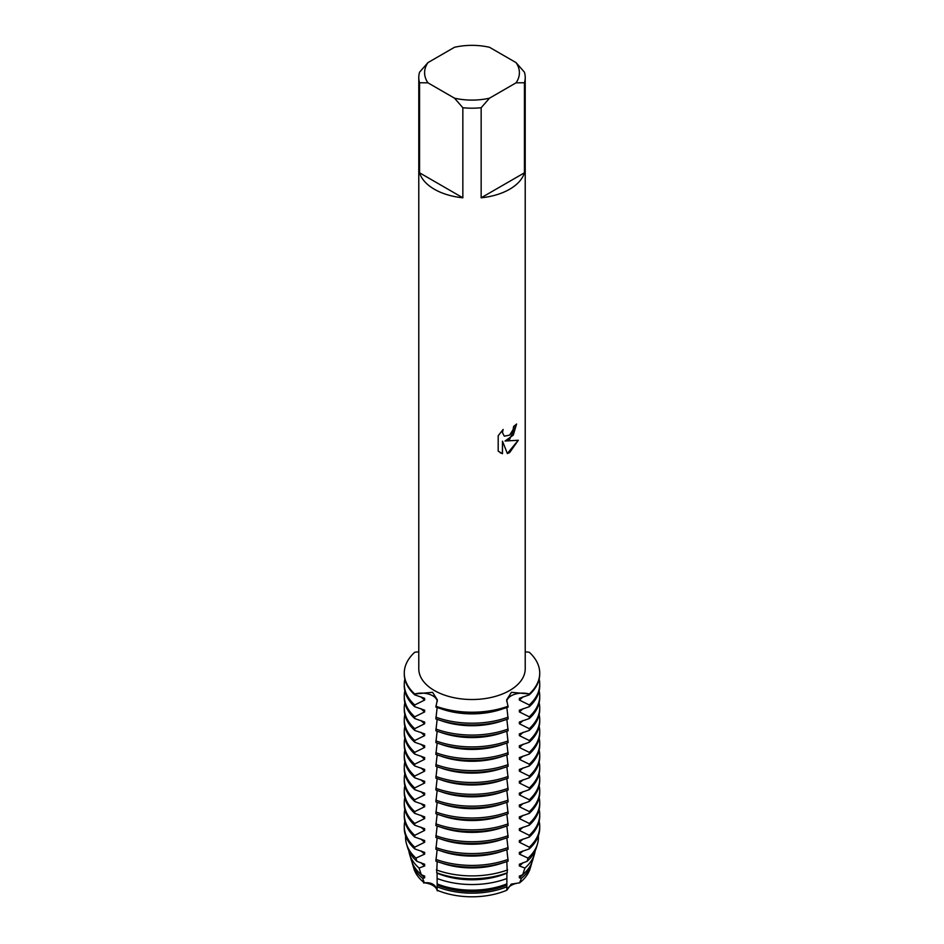 <?xml version="1.0" encoding="UTF-8"?>
<svg xmlns="http://www.w3.org/2000/svg" width="944" height="944" viewBox="0 0 944 944"><rect width="100%" height="100%" fill="white"/><g stroke="black" fill="none" stroke-linecap="round" stroke-linejoin="round"><path stroke-width="1.42" d="M419.042 868.043L424.647 865.967L424.647 864.232L416.918 861.353L415.926 858.108L424.647 854.119L424.647 852.385L414.711 848.904L414.711 847.169L424.647 842.272L424.647 840.538L414.711 837.045L414.711 835.322L424.647 830.413L424.647 828.69L414.711 825.198L414.711 823.463L424.647 818.566L424.647 816.831L414.711 813.35L414.711 811.616L424.647 806.719L424.647 804.984L414.711 801.503L414.711 799.769L424.647 794.872L424.647 793.137L414.711 789.644L414.711 787.921L424.647 783.013L424.647 781.29L414.711 777.797L414.711 776.074L424.647 771.165L424.647 769.443L414.711 765.95L414.711 764.215L424.647 759.318L424.647 757.584L414.711 754.103L414.711 752.368L424.647 747.471L424.647 745.736L414.711 742.244L414.711 740.521L424.647 735.612L424.647 733.889L414.711 730.396L414.711 728.674L424.647 723.765L424.647 722.042L414.711 718.549L414.711 716.815L424.647 711.918L424.647 710.183L414.711 706.702L414.711 704.967L424.647 700.07L424.647 698.336L414.711 694.843L414.711 693.982A15.883 9.169 180 0 1 437.32 701.321A15.883 9.169 0 0 0 432.753 695.787A15.883 9.169 0 0 0 414.711 693.982L432.576 692.306L437.332 699.87L435.868 707.068A67.732 39.105 0 0 0 508.132 707.068L506.668 699.87L511.424 692.306L529.289 693.982A15.883 9.169 0 0 0 511.247 695.787A15.883 9.169 0 0 0 506.68 701.321A15.883 9.169 180 0 1 529.289 693.982L529.289 694.843L519.353 698.336L519.353 700.07L529.289 704.967L529.289 706.702L519.353 710.183L519.353 711.918L529.289 716.815L529.289 718.549L519.353 722.042L519.353 723.765L529.289 728.674L529.289 730.396L519.353 733.889L519.353 735.612L529.289 740.521L529.289 742.244L519.353 745.736L519.353 747.471L529.289 752.368L529.289 754.103L519.353 757.584L519.353 759.318L529.289 764.215L529.289 765.95L519.353 769.443L519.353 771.165L529.289 776.074L529.289 777.797L519.353 781.29L519.353 783.013L529.289 787.921L529.289 789.644L519.353 793.137L519.353 794.872L529.289 799.769L529.289 801.491L519.353 804.984L519.353 806.719L529.289 811.616L529.289 813.35L519.353 816.843L519.353 818.566L529.289 823.475L529.289 825.198L519.353 828.69L519.353 830.413L529.289 835.322L529.289 837.045L519.353 840.538L519.353 842.26L529.289 847.169L529.289 848.892L519.353 852.385L519.353 854.119L528.074 858.108L527.082 861.353L519.353 864.232L519.353 865.967L524.958 868.043M529.289 652.269A67.732 39.105 180 0 1 539.732 673.131A67.732 39.105 180 0 1 529.289 693.982A67.732 39.105 180 0 0 529.289 652.269L525.218 651.773M530.681 866.391A59.024 34.078 180 0 1 519.637 882.841L511.247 884.103L506.845 890.227L511.247 884.103L519.637 882.841A15.883 9.169 0 0 0 506.845 890.227A59.024 34.078 180 0 1 437.155 890.227A15.883 9.169 0 0 0 424.363 882.841A59.024 34.078 180 0 1 413.319 866.391M423.608 882.97C431.219 881.897 435.774 884.528 437.273 890.865C435.774 884.528 431.219 881.897 423.608 882.97M509.63 439.279L505.064 441.025L518.315 440.258L509.63 452.589L507.376 453.545L502.479 441.178L502.479 453.686L498.196 451.173L498.196 435.75L503.128 429.449L502.456 432.517L504.297 436.163L509.63 435.137L513.111 429.626L513.619 426.428A53.218 30.727 0 0 0 516.604 424.033L509.63 439.279M509.63 189.248A53.218 30.727 180 0 1 481.157 197.792L481.157 107.734A53.218 30.727 180 0 1 462.843 107.734L462.843 197.792A53.218 30.727 180 0 1 419.573 172.811L419.573 82.753A53.218 30.727 180 0 1 418.782 77.467A53.218 30.727 180 0 1 419.573 72.181L427.951 62.611L454.477 47.294A47.412 27.376 180 0 1 489.523 47.294L516.049 62.611A47.412 27.376 180 0 1 516.049 82.836L524.427 82.753L524.427 172.811A53.218 30.727 180 0 1 509.63 189.248M516.049 62.611L524.427 72.181A53.218 30.727 180 0 1 525.218 77.467L525.218 668.789A53.218 30.727 180 0 1 509.63 690.512A53.218 30.727 180 0 1 451.633 697.179A53.218 30.727 180 0 1 418.782 668.789L418.782 77.467M418.782 651.773L414.711 652.269A67.732 39.105 180 0 0 414.711 693.982A67.732 39.105 180 0 1 404.268 673.131A67.732 39.105 180 0 1 414.711 652.269M508.132 706.195A67.732 39.105 180 0 1 435.868 706.195A67.732 39.105 180 0 0 508.132 706.195M516.533 424.104L513.288 435.113L505.064 441.025M504.261 436.14L502.385 432.47L502.987 429.591M500.178 452.754L502.409 453.639L502.479 441.178M507.365 453.486L518.232 440.282M419.573 82.753L427.951 82.836A47.412 27.376 180 0 1 427.951 62.611M427.951 82.836L454.477 98.164L462.843 107.734M481.157 107.734L489.523 98.164A47.412 27.376 180 0 1 454.477 98.164M489.523 98.164L516.049 82.836M525.218 77.467A53.218 30.727 180 0 1 524.427 82.753M462.843 197.792L419.573 172.811M524.427 172.811L481.157 197.792M531.873 862.509A60.298 34.81 180 0 1 531.425 864.267L530.162 868.504A59.024 34.078 180 0 1 519.637 882.841L521.371 878.357L519.353 877.814L519.353 876.091L522.693 874.71A61.372 35.435 0 0 0 532.475 860.751L534.446 854.155A63.366 36.58 180 0 1 524.958 868.032L522.693 874.71M437.096 872.917L437.155 890.227A59.024 34.078 180 0 0 506.845 890.227L506.904 872.917M437.155 861.565L436.73 872.787A65.407 37.76 0 0 0 507.27 872.787L506.845 861.565M437.155 849.718L435.868 861.117A67.732 39.105 0 0 0 508.132 861.117L506.845 849.718M437.155 837.871L435.868 849.27A67.732 39.105 0 0 0 508.132 849.27L506.845 837.871M437.155 826.024L435.868 837.411A67.732 39.105 0 0 0 508.132 837.411L506.845 826.024M437.155 814.165L435.868 825.563A67.732 39.105 0 0 0 508.132 825.563L506.845 814.165M437.155 802.317L435.868 813.716A67.732 39.105 0 0 0 508.132 813.716L506.845 802.317M437.155 790.47L435.868 801.869A67.732 39.105 0 0 0 508.132 801.869L506.845 790.47M437.155 778.623L435.868 790.01A67.732 39.105 0 0 0 508.132 790.01L506.845 778.623M437.155 766.764L435.868 778.163A67.732 39.105 0 0 0 508.132 778.163L506.845 766.764M437.155 754.917L435.868 766.316A67.732 39.105 0 0 0 508.132 766.316L506.845 754.917M437.155 743.07L435.868 754.468A67.732 39.105 0 0 0 508.132 754.468L506.845 743.07M437.155 731.222L435.868 742.609A67.732 39.105 0 0 0 508.132 742.609L506.845 731.222M437.155 719.363L435.868 730.762A67.732 39.105 0 0 0 508.132 730.762L506.845 719.363M437.155 707.516L435.868 718.915A67.732 39.105 0 0 0 508.132 718.915L506.845 707.516M422.629 878.357A60.298 34.81 180 0 1 412.575 864.267L413.838 868.504A59.024 34.078 180 0 0 424.363 882.841L422.629 878.357L424.647 877.814L424.647 876.091L421.307 874.71L419.042 868.032A63.366 36.58 180 0 1 409.554 854.155A63.366 36.58 180 0 1 408.823 850.78M412.575 864.267A60.298 34.81 180 0 1 412.127 862.509M506.633 886.864A60.298 34.81 180 0 1 437.367 886.864M531.425 864.267A60.298 34.81 180 0 1 521.371 878.357M424.647 877.814A58.823 33.96 180 0 1 420.045 873.589M506.904 885A58.823 33.96 180 0 1 437.096 885M523.955 873.589A58.823 33.96 180 0 1 519.353 877.814M409.554 854.155L411.525 860.751A61.372 35.435 0 0 0 421.307 874.71M437.402 883.997A61.372 35.435 0 0 0 506.598 883.997M506.786 878.534A63.366 36.58 180 0 1 437.214 878.534M424.647 865.967A58.823 33.96 180 0 1 421 862.745M506.904 873.153A58.823 33.96 180 0 1 437.096 873.153M415.926 858.108A66.422 38.35 180 0 1 406.545 844.054L407.537 847.393A65.407 37.76 0 0 0 416.918 861.353M406.545 844.054A66.422 38.35 180 0 1 405.637 835.865M507.612 869.92A66.422 38.35 180 0 1 436.388 869.92M424.647 854.119A58.823 33.96 180 0 1 421 850.898M503.388 862.686A58.823 33.96 180 0 1 440.612 862.686M414.711 847.169A67.732 39.105 180 0 1 404.268 826.307L404.268 828.041A67.732 39.105 0 0 0 414.711 848.892M404.268 826.307A67.732 39.105 180 0 1 404.846 821.245M508.132 859.382A67.732 39.105 180 0 1 435.868 859.382M424.647 842.26A58.823 33.96 180 0 1 421 839.039M503.388 850.839A58.823 33.96 180 0 1 440.612 850.839M414.711 835.322A67.732 39.105 180 0 1 404.268 814.46L404.268 816.194A67.732 39.105 0 0 0 414.711 837.045M404.268 814.46A67.732 39.105 180 0 1 404.846 809.397M508.132 847.535A67.732 39.105 180 0 1 435.868 847.535M424.647 830.413A58.823 33.96 180 0 1 421 827.192M503.388 838.992A58.823 33.96 180 0 1 440.612 838.992M414.711 823.463A67.732 39.105 180 0 1 404.268 802.612L404.268 804.335A67.732 39.105 0 0 0 414.711 825.198M404.268 802.612A67.732 39.105 180 0 1 404.846 797.55M508.132 835.688A67.732 39.105 180 0 1 435.868 835.688M424.647 818.566A58.823 33.96 180 0 1 421 815.345M503.388 827.145A58.823 33.96 180 0 1 440.612 827.145M414.711 811.616A67.732 39.105 180 0 1 404.268 790.765L404.268 792.488A67.732 39.105 0 0 0 414.711 813.35M404.268 790.765A67.732 39.105 180 0 1 404.846 785.703M508.132 823.841A67.732 39.105 180 0 1 435.868 823.841M424.647 806.719A58.823 33.96 180 0 1 421 803.497M503.388 815.286A58.823 33.96 180 0 1 440.612 815.286M414.711 799.769A67.732 39.105 180 0 1 404.268 778.906L404.268 780.641A67.732 39.105 0 0 0 414.711 801.491M404.268 778.906A67.732 39.105 180 0 1 404.846 773.856M508.132 811.982A67.732 39.105 180 0 1 435.868 811.982M424.647 794.872A58.823 33.96 180 0 1 421 791.638M503.388 803.438A58.823 33.96 180 0 1 440.612 803.438M414.711 787.921A67.732 39.105 180 0 1 404.268 767.059L404.268 768.794A67.732 39.105 0 0 0 414.711 789.644M404.268 767.059A67.732 39.105 180 0 1 404.846 761.997M508.132 800.134A67.732 39.105 180 0 1 435.868 800.134M424.647 783.013A58.823 33.96 180 0 1 421 779.791M503.388 791.591A58.823 33.96 180 0 1 440.612 791.591M414.711 776.074A67.732 39.105 180 0 1 404.268 755.212L404.268 756.935A67.732 39.105 0 0 0 414.711 777.797M404.268 755.212A67.732 39.105 180 0 1 404.846 750.15M508.132 788.287A67.732 39.105 180 0 1 435.868 788.287M424.647 771.165A58.823 33.96 180 0 1 421 767.944M503.388 779.744A58.823 33.96 180 0 1 440.612 779.744M414.711 764.215A67.732 39.105 180 0 1 404.268 743.365L404.268 745.087A67.732 39.105 0 0 0 414.711 765.95M404.268 743.365A67.732 39.105 180 0 1 404.846 738.302M508.132 776.44A67.732 39.105 180 0 1 435.868 776.44M424.647 759.318A58.823 33.96 180 0 1 421 756.097M503.388 767.885A58.823 33.96 180 0 1 440.612 767.885M414.711 752.368A67.732 39.105 180 0 1 404.268 731.506L404.268 733.24A67.732 39.105 0 0 0 414.711 754.103M404.268 731.506A67.732 39.105 180 0 1 404.846 726.455M508.132 764.581A67.732 39.105 180 0 1 435.868 764.581M424.647 747.471A58.823 33.96 180 0 1 421 744.238M503.388 756.038A58.823 33.96 180 0 1 440.612 756.038M414.711 740.521A67.732 39.105 180 0 1 404.268 719.658L404.268 721.393A67.732 39.105 0 0 0 414.711 742.244M404.268 719.658A67.732 39.105 180 0 1 404.846 714.596M508.132 752.734A67.732 39.105 180 0 1 435.868 752.734M424.647 735.612A58.823 33.96 180 0 1 421 732.391M503.388 744.191A58.823 33.96 180 0 1 440.612 744.191M414.711 728.674A67.732 39.105 180 0 1 404.268 707.811L404.268 709.534A67.732 39.105 0 0 0 414.711 730.396M404.268 707.811A67.732 39.105 180 0 1 404.846 702.749M508.132 740.887A67.732 39.105 180 0 1 435.868 740.887M424.647 723.765A58.823 33.96 180 0 1 421 720.543M503.388 732.343A58.823 33.96 180 0 1 440.612 732.343M414.711 716.815A67.732 39.105 180 0 1 404.268 695.964L404.268 697.687A67.732 39.105 0 0 0 414.711 718.549M404.268 695.964A67.732 39.105 180 0 1 404.846 690.902M508.132 729.039A67.732 39.105 180 0 1 435.868 729.039M424.647 711.918A58.823 33.96 180 0 1 421 708.696M503.388 720.484A58.823 33.96 180 0 1 440.612 720.484M404.268 673.131L404.268 673.992A67.732 39.105 0 0 0 414.711 694.843M414.711 704.967A67.732 39.105 180 0 1 404.268 684.105L404.268 685.84A67.732 39.105 0 0 0 414.711 706.702M424.647 700.07A58.823 33.96 180 0 1 421 696.837M503.388 708.637A58.823 33.96 180 0 1 440.612 708.637M404.268 684.105A67.732 39.105 180 0 1 404.846 679.055M508.132 717.18A67.732 39.105 180 0 1 435.868 717.18M535.177 850.78A63.366 36.58 180 0 1 534.446 854.155M523 862.745A58.823 33.96 180 0 1 519.353 865.967M527.082 861.353A65.407 37.76 0 0 0 536.463 847.393L537.455 844.054A66.422 38.35 180 0 1 528.074 858.108M538.363 835.865A66.422 38.35 180 0 1 537.455 844.054M523 850.898A58.823 33.96 180 0 1 519.353 854.119M529.289 848.892A67.732 39.105 0 0 0 539.732 828.041L539.732 826.307A67.732 39.105 180 0 1 529.289 847.169M539.154 821.245A67.732 39.105 180 0 1 539.732 826.307M523 839.039A58.823 33.96 180 0 1 519.353 842.26M529.289 837.045A67.732 39.105 0 0 0 539.732 816.194L539.732 814.46A67.732 39.105 180 0 1 529.289 835.322M539.154 809.397A67.732 39.105 180 0 1 539.732 814.46M523 827.192A58.823 33.96 180 0 1 519.353 830.413M529.289 825.198A67.732 39.105 0 0 0 539.732 804.335L539.732 802.612A67.732 39.105 180 0 1 529.289 823.463M539.154 797.55A67.732 39.105 180 0 1 539.732 802.612M523 815.345A58.823 33.96 180 0 1 519.353 818.566M529.289 813.35A67.732 39.105 0 0 0 539.732 792.488L539.732 790.765A67.732 39.105 180 0 1 529.289 811.616M539.154 785.703A67.732 39.105 180 0 1 539.732 790.765M523 803.497A58.823 33.96 180 0 1 519.353 806.719M529.289 801.491A67.732 39.105 0 0 0 539.732 780.641L539.732 778.906A67.732 39.105 180 0 1 529.289 799.769M539.154 773.856A67.732 39.105 180 0 1 539.732 778.906M523 791.638A58.823 33.96 180 0 1 519.353 794.872M529.289 789.644A67.732 39.105 0 0 0 539.732 768.794L539.732 767.059A67.732 39.105 180 0 1 529.289 787.921M539.154 761.997A67.732 39.105 180 0 1 539.732 767.059M523 779.791A58.823 33.96 180 0 1 519.353 783.013M529.289 777.797A67.732 39.105 0 0 0 539.732 756.935L539.732 755.212A67.732 39.105 180 0 1 529.289 776.074M539.154 750.15A67.732 39.105 180 0 1 539.732 755.212M523 767.944A58.823 33.96 180 0 1 519.353 771.165M529.289 765.95A67.732 39.105 0 0 0 539.732 745.087L539.732 743.365A67.732 39.105 180 0 1 529.289 764.215M539.154 738.302A67.732 39.105 180 0 1 539.732 743.365M523 756.097A58.823 33.96 180 0 1 519.353 759.318M529.289 754.103A67.732 39.105 0 0 0 539.732 733.24L539.732 731.506A67.732 39.105 180 0 1 529.289 752.368M539.154 726.455A67.732 39.105 180 0 1 539.732 731.506M523 744.238A58.823 33.96 180 0 1 519.353 747.471M529.289 742.244A67.732 39.105 0 0 0 539.732 721.393L539.732 719.658A67.732 39.105 180 0 1 529.289 740.521M539.154 714.596A67.732 39.105 180 0 1 539.732 719.658M523 732.391A58.823 33.96 180 0 1 519.353 735.612M529.289 730.396A67.732 39.105 0 0 0 539.732 709.534L539.732 707.811A67.732 39.105 180 0 1 529.289 728.674M539.154 702.749A67.732 39.105 180 0 1 539.732 707.811M523 720.543A58.823 33.96 180 0 1 519.353 723.765M529.289 718.549A67.732 39.105 0 0 0 539.732 697.687L539.732 695.964A67.732 39.105 180 0 1 529.289 716.815M539.154 690.902A67.732 39.105 180 0 1 539.732 695.964M523 708.696A58.823 33.96 180 0 1 519.353 711.918M529.289 706.702A67.732 39.105 0 0 0 539.732 685.84L539.732 684.105A67.732 39.105 180 0 1 529.289 704.967M539.154 679.055A67.732 39.105 180 0 1 539.732 684.105M523 696.837A58.823 33.96 180 0 1 519.353 700.07M529.289 694.843A67.732 39.105 0 0 0 539.732 673.992L539.732 673.131"/></g></svg>
